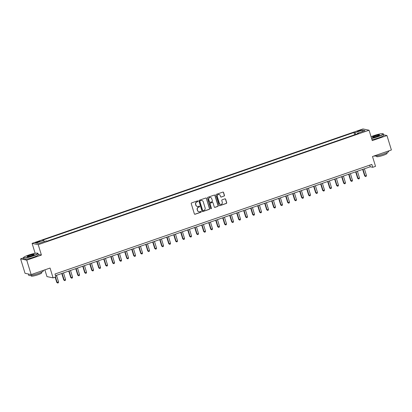 <?xml version="1.0" encoding="UTF-8"?>
<svg xmlns="http://www.w3.org/2000/svg" width="412" height="412" viewBox="0 0 412 412"><rect width="100%" height="100%" fill="white"/><g stroke="black" fill="none" stroke-linecap="round" stroke-linejoin="round"><path stroke-width="0.62" d="M197.951 201.154A0.417 0.402 101.8 0 0 197.446 200.891L191.606 202.91A0.597 0.577 101.8 0 0 191.235 203.667L194.371 213.874A0.597 0.577 101.8 0 0 195.097 214.25L200.932 212.232A0.417 0.402 101.8 0 0 200.896 211.423A0.417 0.402 101.8 0 0 200.69 211.438L199.933 211.701A1.916 1.844 101.8 0 1 197.616 210.491L197.358 209.641A1.916 1.844 101.8 0 1 198.558 207.221L199.31 206.958A0.417 0.402 101.8 0 0 199.274 206.149A0.417 0.402 101.8 0 0 199.068 206.165L198.311 206.427A1.916 1.844 101.8 0 1 195.994 205.217L195.736 204.367A1.916 1.844 101.8 0 1 196.936 201.947L197.688 201.684A0.417 0.402 101.8 0 0 197.951 201.154M197.281 206.469A1.916 1.844 101.8 0 1 195.829 205.186L195.566 204.331A1.916 1.844 101.8 0 1 196.771 201.911L197.523 201.648A0.417 0.402 101.8 0 0 197.569 200.871M194.716 214.245A0.597 0.577 101.8 0 0 194.933 214.214L200.768 212.195A0.417 0.402 101.8 0 0 200.814 211.418M198.903 211.742A1.916 1.844 101.8 0 1 197.451 210.46L197.188 209.605A1.916 1.844 101.8 0 1 198.393 207.185L199.145 206.922A0.417 0.402 101.8 0 0 199.192 206.144M358.873 130.578A1.952 0.268 -17.1 0 0 357.534 131.263A1.952 0.268 -17.1 0 0 359.933 130.8A1.952 0.268 -17.1 0 0 361.267 130.115A1.952 0.268 -17.1 0 0 358.873 130.578M224.077 196.102A0.597 0.577 101.8 0 0 224.452 195.345L223.567 192.481A0.597 0.577 101.8 0 0 222.846 192.105L216.362 194.346A0.597 0.577 101.8 0 0 215.986 195.103L219.127 205.31A0.597 0.577 101.8 0 0 219.848 205.686L226.332 203.446A0.597 0.577 101.8 0 0 226.708 202.689L225.647 199.228A0.597 0.577 101.8 0 0 224.921 198.852L222.145 199.81A0.597 0.577 101.8 0 0 221.769 200.567L222.3 202.287A1.602 1.54 101.8 0 1 220.502 204.362A1.602 1.54 101.8 0 1 219.359 203.301L217.294 196.581A1.602 1.54 101.8 0 1 219.091 194.505A1.602 1.54 101.8 0 1 220.229 195.566L220.575 196.684A0.597 0.577 101.8 0 0 221.301 197.06L223.912 196.066A0.597 0.577 101.8 0 0 224.282 195.309L223.402 192.445A0.597 0.577 101.8 0 0 223.057 192.074M23.396 257.897L20.6 258.865L26.729 260.147L31.173 274.588L50.063 268.052L53.086 277.873L55.883 276.905L54.997 274.016L371.84 164.414L372.731 167.303L375.528 166.335L372.505 156.514L391.4 149.978L386.956 135.538L383.649 134.848M26.729 260.147L41.421 255.064L38.223 244.666L369.064 130.223L372.263 140.621L386.956 135.538M206.479 198.393A0.597 0.577 101.8 0 0 205.758 198.018L199.274 200.258A0.597 0.577 101.8 0 0 198.898 201.015L202.04 211.222A0.597 0.577 101.8 0 0 202.761 211.598L209.245 209.358A0.597 0.577 101.8 0 0 209.62 208.601L206.314 198.357A0.597 0.577 101.8 0 0 205.969 197.987M207.818 197.302L214.302 195.061A0.597 0.577 101.8 0 1 215.023 195.437L218.164 205.645A0.597 0.577 101.8 0 1 217.788 206.402L215.013 207.36A0.597 0.577 101.8 0 1 214.292 206.984L213.019 202.843A0.597 0.577 101.8 0 0 212.293 202.467L210.455 203.106A0.597 0.577 101.8 0 0 210.079 203.863L211.402 208.168A0.417 0.402 101.8 0 1 210.934 208.714A0.417 0.402 101.8 0 1 210.635 208.436L207.442 198.059A0.597 0.577 101.8 0 1 207.818 197.302M31.173 274.588L25.044 273.305L20.6 258.865M37.415 242.349L38.646 241.926A1.89 0.263 -17.1 0 0 39.943 241.262A1.89 0.263 -17.1 0 0 37.621 241.71L36.39 242.138A1.89 0.263 -17.1 0 0 35.092 242.802A1.89 0.263 -17.1 0 0 37.415 242.349M38.223 244.666L32.095 243.384L362.936 128.941L369.064 130.223M354.629 134.781L353.923 132.494L42.678 240.16L43.682 240.366L36.122 242.982L38.676 243.518L46.232 240.902L47.236 241.113L358.481 133.447L357.477 133.236L357.492 133.792M353.923 132.494L354.928 132.705L362.483 130.089L365.037 130.625L357.477 133.236M44.882 269.845L46.958 276.591L53.086 277.873M35.149 253.303L32.095 243.384M55.502 275.659L370.244 166.783L372.731 167.303M369.739 165.14L370.244 166.783M43.682 240.366L44.347 241.556M355.855 134.358L354.928 132.705M362.483 130.089L362.066 131.649M41.421 255.064L38.285 254.405M202.385 211.593A0.597 0.577 101.8 0 0 202.596 211.562L209.08 209.322A0.597 0.577 101.8 0 0 209.456 208.565L206.314 198.357M200.124 200.845A0.417 0.402 101.8 0 0 199.861 201.375L202.616 210.331A0.417 0.402 101.8 0 0 203.121 210.594L203.919 210.321A1.916 1.844 101.8 0 0 205.119 207.9L203.234 201.772A1.916 1.844 101.8 0 0 200.917 200.567L199.954 200.809A0.417 0.402 101.8 0 0 199.691 201.339L199.861 201.375M202.833 210.583A0.417 0.402 101.8 0 1 202.452 210.295L199.691 201.339M201.787 200.49A1.916 1.844 101.8 0 0 200.752 200.531L200.917 200.567M199.954 200.809L200.752 200.531M214.637 207.354A0.597 0.577 101.8 0 0 214.848 207.324L217.624 206.366A0.597 0.577 101.8 0 0 218 205.609L214.858 195.401A0.597 0.577 101.8 0 0 214.513 195.03M212.504 202.436A0.597 0.577 101.8 0 0 212.129 202.431L210.285 203.07A0.597 0.577 101.8 0 0 209.914 203.827L211.402 208.168M210.851 208.688A0.417 0.402 101.8 0 0 211.238 208.137M211.696 198.548A1.602 1.54 101.8 0 0 210.553 197.487A1.602 1.54 101.8 0 0 208.755 199.568L209.487 201.932A0.597 0.577 101.8 0 0 210.208 202.313L212.051 201.674A0.597 0.577 101.8 0 0 212.422 200.917L211.696 198.548M210.47 197.477A1.602 1.54 101.8 0 0 208.59 199.532L208.755 199.568M209.832 202.307A0.597 0.577 101.8 0 1 209.317 201.901L208.59 199.532M220.92 197.06A0.597 0.577 101.8 0 0 221.136 197.029L223.912 196.066M219.009 194.49A1.602 1.54 101.8 0 0 217.124 196.55L217.294 196.581M220.42 204.342A1.602 1.54 101.8 0 1 219.194 203.265L217.124 196.55M219.472 205.686A0.597 0.577 101.8 0 0 219.684 205.655L226.167 203.41A0.597 0.577 101.8 0 0 226.543 202.653L225.477 199.197A0.597 0.577 101.8 0 0 225.132 198.821M55.146 277.158L56.758 282.395L58.571 281.993L56.511 275.309M55.496 277.039L57.17 282.478L57.695 283.059L56.758 282.395M58.571 281.993L58.257 282.864L57.695 283.059M61.759 273.491L63.752 279.975L64.169 280.057L65.565 279.573L63.51 272.888M62.109 273.372L64.169 280.057L64.694 280.639L63.752 279.975M65.565 279.573L65.256 280.443L64.694 280.639M68.758 271.07L70.751 277.554L71.163 277.637L72.564 277.152L70.509 270.468M69.108 270.952L71.163 277.637L71.693 278.218L70.751 277.554M72.564 277.152L72.249 278.023L71.693 278.218M75.757 268.65L77.75 275.134L78.162 275.216L79.562 274.732L77.502 268.047M76.107 268.531L78.162 275.216L78.687 275.798L77.75 275.134M79.562 274.732L79.248 275.602L78.687 275.798M82.75 266.229L84.743 272.713L85.16 272.796L86.561 272.311L84.501 265.627M83.1 266.111L85.16 272.796L85.686 273.377L84.743 272.713M86.561 272.311L86.247 273.182L85.686 273.377M28.619 255.069A7.447 1.03 -17.1 0 0 23.551 257.526A7.447 1.03 -17.1 0 0 32.656 255.919A7.447 1.03 -17.1 0 0 37.641 253.189A7.447 1.03 -17.1 0 0 28.619 255.069M37.641 253.189L37.868 253.308A7.627 1.056 162.9 0 1 37.981 253.426A7.627 1.056 162.9 0 1 32.759 256.099A7.627 1.056 162.9 0 1 23.402 257.912A7.627 1.056 162.9 0 1 23.427 257.747L23.551 257.526M29.628 255.28A3.723 0.515 162.9 0 1 34.181 254.477A3.723 0.515 162.9 0 1 31.647 255.708A3.723 0.515 162.9 0 1 27.135 256.645A3.723 0.515 162.9 0 1 29.628 255.28M34.062 254.606A3.538 0.489 -17.1 0 0 29.731 255.466A3.538 0.489 -17.1 0 0 27.305 256.686M43.209 270.421L43.348 270.869A7.627 1.056 162.9 0 1 38.131 273.547A7.627 1.056 162.9 0 1 28.768 275.355L28.351 273.995M28.969 274.124A7.627 1.056 162.9 0 1 28.397 274.006M41.524 272.198L41.715 272.826A5.49 0.757 162.9 0 1 37.956 274.752A5.49 0.757 162.9 0 1 31.219 276.055L31.024 275.427M37.981 253.426L38.373 254.693A7.627 1.056 162.9 0 1 33.151 257.371A7.627 1.056 162.9 0 1 23.793 259.179L23.402 257.912M371.521 138.211A7.447 1.03 -17.1 0 0 378.051 136.444A7.447 1.03 -17.1 0 0 383.036 133.715A7.447 1.03 -17.1 0 0 374.008 135.594A7.447 1.03 -17.1 0 0 371.068 136.743M383.036 133.715L383.263 133.828A7.627 1.056 162.9 0 1 383.376 133.952A7.627 1.056 162.9 0 1 378.154 136.624A7.627 1.056 162.9 0 1 371.583 138.417M375.023 135.805A3.723 0.515 162.9 0 1 379.576 135.002A3.723 0.515 162.9 0 1 377.042 136.228A3.723 0.515 162.9 0 1 372.53 137.17A3.723 0.515 162.9 0 1 375.023 135.805M379.457 135.131A3.538 0.489 -17.1 0 0 375.126 135.991A3.538 0.489 -17.1 0 0 372.7 137.211M388.604 150.947L388.743 151.395A7.627 1.056 162.9 0 1 383.521 154.073A7.627 1.056 162.9 0 1 374.189 155.932M386.914 152.723L387.11 153.352A5.49 0.757 162.9 0 1 383.351 155.278A5.49 0.757 162.9 0 1 376.609 156.581L376.419 155.952M383.376 133.952L383.768 135.218A7.627 1.056 162.9 0 1 378.546 137.896A7.627 1.056 162.9 0 1 371.974 139.689M89.749 263.809L91.742 270.293L92.159 270.375L93.555 269.891L91.5 263.206M90.099 263.69L92.159 270.375L92.685 270.957L91.742 270.293M93.555 269.891L93.246 270.761L92.685 270.957M96.748 261.388L98.741 267.872L99.153 267.954L100.554 267.47L98.499 260.786M97.098 261.27L99.153 267.954L99.683 268.536L98.741 267.872M100.554 267.47L100.24 268.341L99.683 268.536M103.747 258.968L105.74 265.452L106.152 265.534L107.553 265.05L105.493 258.365M104.097 258.849L106.152 265.534L106.677 266.116L105.74 265.452M107.553 265.05L107.238 265.92L106.677 266.116M110.74 256.547L112.734 263.031L113.151 263.113L114.551 262.629L112.491 255.945M111.091 256.429L113.151 263.113L113.676 263.695L112.734 263.031M114.551 262.629L114.237 263.5L113.676 263.695M117.739 254.127L119.732 260.611L120.15 260.693L121.545 260.209L119.49 253.524M118.09 254.008L120.15 260.693L120.675 261.275L119.732 260.611M121.545 260.209L121.236 261.079L120.675 261.275M124.738 251.706L126.731 258.19L127.143 258.272L128.544 257.788L126.489 251.104M125.088 251.588L127.143 258.272L127.674 258.854L126.731 258.19M128.544 257.788L128.23 258.659L127.674 258.854M131.732 249.286L133.73 255.77L134.142 255.852L135.543 255.368L133.483 248.683M132.082 249.167L134.142 255.852L134.667 256.434L133.73 255.77M135.543 255.368L135.229 256.238L134.667 256.434M138.731 246.865L140.724 253.349L141.141 253.432L142.537 252.947L140.482 246.263M139.081 246.747L141.141 253.432L141.666 254.013L140.724 253.349M142.537 252.947L142.228 253.818L141.666 254.013M145.73 244.445L147.723 250.929L148.135 251.011L149.535 250.527L147.481 243.842M146.08 244.326L148.135 251.011L148.665 251.593L147.723 250.929M149.535 250.527L149.221 251.397L148.665 251.593M152.728 242.024L154.721 248.508L155.133 248.59L156.534 248.106L154.474 241.422M153.079 241.906L155.133 248.59L155.659 249.172L154.721 248.508M156.534 248.106L156.22 248.977L155.659 249.172M159.722 239.604L161.715 246.088L162.132 246.17L163.533 245.686L161.473 239.001M160.072 239.485L162.132 246.17L162.658 246.752L161.715 246.088M163.533 245.686L163.219 246.556L162.658 246.752M166.721 237.183L168.714 243.667L169.131 243.75L170.527 243.265L168.472 236.581M167.071 237.065L169.131 243.75L169.656 244.331L168.714 243.667M170.527 243.265L170.218 244.136L169.656 244.331M173.72 234.763L175.713 241.247L176.125 241.329L177.526 240.845L175.471 234.16M174.07 234.644L176.125 241.329L176.655 241.911L175.713 241.247M177.526 240.845L177.212 241.715L176.655 241.911M180.719 232.342L182.712 238.826L183.124 238.909L184.525 238.424L182.465 231.74M181.069 232.224L183.124 238.909L183.649 239.49L182.712 238.826M184.525 238.424L184.21 239.295L183.649 239.49M187.712 229.922L189.705 236.406L190.123 236.488L191.523 236.004L189.463 229.319M188.063 229.803L190.123 236.488L190.648 237.07L189.705 236.406M191.523 236.004L191.209 236.874L190.648 237.07M194.711 227.501L196.704 233.985L197.121 234.067L198.517 233.583L196.462 226.899M195.061 227.383L197.121 234.067L197.647 234.649L196.704 233.985M198.517 233.583L198.208 234.454L197.647 234.649M201.71 225.081L203.703 231.565L204.115 231.647L205.516 231.163L203.461 224.478M202.06 224.962L204.115 231.647L204.646 232.229L203.703 231.565M205.516 231.163L205.202 232.033L204.646 232.229M208.704 222.66L210.702 229.144L211.114 229.227L212.515 228.742L210.455 222.058M209.054 222.542L211.114 229.227L211.639 229.808L210.702 229.144M212.515 228.742L212.201 229.613L211.639 229.808M215.703 220.24L217.696 226.724L218.113 226.806L219.508 226.322L217.454 219.637M216.053 220.121L218.113 226.806L218.638 227.388L217.696 226.724M219.508 226.322L219.199 227.192L218.638 227.388M222.701 217.819L224.695 224.303L225.107 224.386L226.507 223.901L224.452 217.217M223.052 217.701L225.107 224.386L225.637 224.967L224.695 224.303M226.507 223.901L226.193 224.772L225.637 224.967M229.7 215.399L231.693 221.883L232.105 221.965L233.506 221.481L231.446 214.796M230.05 215.28L232.105 221.965L232.631 222.547L231.693 221.883M233.506 221.481L233.192 222.351L232.631 222.547M236.694 212.978L238.692 219.462L239.104 219.544L240.505 219.06L238.445 212.376M237.044 212.86L239.104 219.544L239.63 220.126L238.692 219.462M240.505 219.06L240.191 219.931L239.63 220.126M243.693 210.558L245.686 217.042L246.103 217.124L247.499 216.64L245.444 209.955M244.043 210.439L246.103 217.124L246.628 217.706L245.686 217.042M247.499 216.64L247.19 217.51L246.628 217.706M250.692 208.137L252.685 214.621L253.097 214.703L254.498 214.219L252.443 207.535M251.042 208.019L253.097 214.703L253.627 215.285L252.685 214.621M254.498 214.219L254.183 215.09L253.627 215.285M257.691 205.717L259.684 212.201L260.096 212.283L261.496 211.799L259.436 205.114M258.041 205.598L260.096 212.283L260.621 212.865L259.684 212.201M261.496 211.799L261.182 212.669L260.621 212.865M264.684 203.296L266.677 209.78L267.094 209.863L268.495 209.378L266.435 202.694M265.034 203.178L267.094 209.863L267.62 210.444L266.677 209.78M268.495 209.378L268.181 210.249L267.62 210.444M271.683 200.876L273.676 207.36L274.093 207.442L275.489 206.958L273.434 200.273M272.033 200.757L274.093 207.442L274.619 208.024L273.676 207.36M275.489 206.958L275.18 207.828L274.619 208.024M278.682 198.455L280.675 204.939L281.087 205.022L282.488 204.537L280.433 197.853M279.032 198.337L281.087 205.022L281.617 205.603L280.675 204.939M282.488 204.537L282.174 205.408L281.617 205.603M285.676 196.035L287.674 202.519L288.086 202.601L289.487 202.117L287.427 195.432M286.026 195.916L288.086 202.601L288.611 203.183L287.674 202.519M289.487 202.117L289.173 202.987L288.611 203.183M292.674 193.614L294.668 200.098L295.085 200.18L296.48 199.696L294.426 193.012M293.025 193.496L295.085 200.18L295.61 200.762L294.668 200.098M296.48 199.696L296.171 200.567L295.61 200.762M299.673 191.194L301.666 197.678L302.078 197.76L303.479 197.276L301.424 190.591M300.024 191.075L302.078 197.76L302.609 198.342L301.666 197.678M303.479 197.276L303.165 198.146L302.609 198.342M306.672 188.773L308.665 195.257L309.077 195.34L310.478 194.855L308.418 188.171M307.022 188.655L309.077 195.34L309.603 195.921L308.665 195.257M310.478 194.855L310.164 195.726L309.603 195.921M313.666 186.353L315.664 192.837L316.076 192.919L317.477 192.435L315.417 185.75M314.016 186.234L316.076 192.919L316.601 193.501L315.664 192.837M317.477 192.435L317.163 193.305L316.601 193.501M320.665 183.932L322.658 190.416L323.075 190.499L324.471 190.014L322.416 183.33M321.015 183.814L323.075 190.499L323.6 191.08L322.658 190.416M324.471 190.014L324.162 190.885L323.6 191.08M327.664 181.512L329.657 187.996L330.069 188.078L331.469 187.594L329.415 180.909M328.014 181.393L330.069 188.078L330.599 188.66L329.657 187.996M331.469 187.594L331.155 188.464L330.599 188.66M334.662 179.091L336.656 185.575L337.067 185.657L338.468 185.173L336.408 178.489M335.013 178.973L337.067 185.657L337.593 186.239L336.656 185.575M338.468 185.173L338.154 186.044L337.593 186.239M341.656 176.671L343.649 183.155L344.066 183.237L345.467 182.753L343.407 176.068M342.006 176.552L344.066 183.237L344.592 183.819L343.649 183.155M345.467 182.753L345.153 183.623L344.592 183.819M348.655 174.25L350.648 180.734L351.065 180.817L352.461 180.332L350.406 173.648M349.005 174.132L351.065 180.817L351.591 181.398L350.648 180.734M352.461 180.332L352.152 181.203L351.591 181.398M355.654 171.83L357.647 178.314L358.059 178.396L359.46 177.912L357.405 171.227M356.004 171.711L358.059 178.396L358.589 178.978L357.647 178.314M359.46 177.912L359.146 178.782L358.589 178.978M362.648 169.409L364.646 175.893L365.058 175.976L366.459 175.491L364.399 168.807M362.998 169.291L365.058 175.976L365.583 176.557L364.646 175.893M366.459 175.491L366.144 176.362L365.583 176.557M36.539 242.622L36.39 242.138M37.78 242.225L37.621 241.71"/></g></svg>
